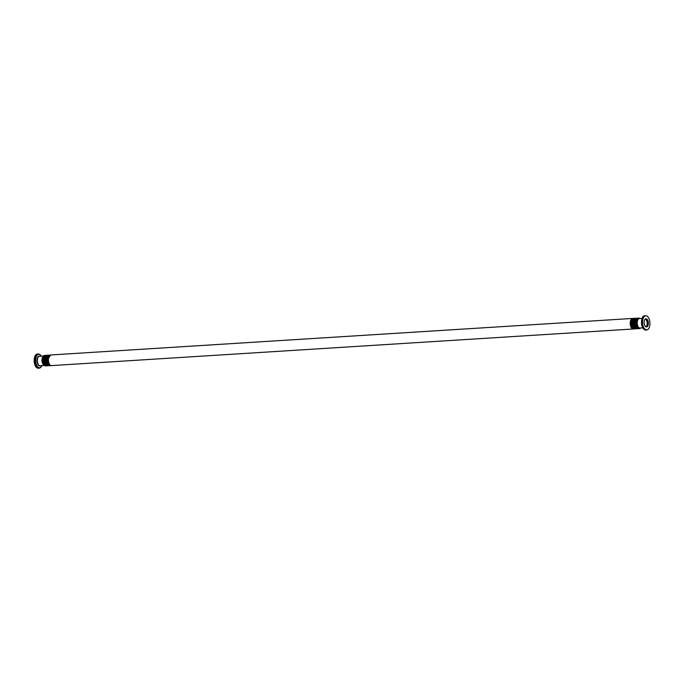 <?xml version="1.0" encoding="UTF-8"?>
<svg xmlns="http://www.w3.org/2000/svg" width="684" height="684" viewBox="0 0 684 684"><rect width="100%" height="100%" fill="white"/><g stroke="black" fill="none" stroke-linecap="round" stroke-linejoin="round"><path stroke-width="1.03" d="M649.8 325.37A7.114 3.659 -93.6 0 1 646.696 329.97A7.114 3.659 -93.6 0 1 642.601 323.104A7.114 3.659 -93.6 0 1 645.807 315.786A7.114 3.659 -93.6 0 1 649.8 325.37M645.217 319.171A3.796 1.949 -93.6 0 1 647.132 324.276A3.796 1.949 -93.6 0 1 645.696 326.687M645.499 318.966A4.078 2.095 -93.6 0 1 647.269 324.37A4.078 2.095 -93.6 0 1 645.995 326.858M648.287 324.31A4.078 2.095 -93.6 0 1 646.508 326.943A4.078 2.095 -93.6 0 1 644.157 323.01A4.078 2.095 -93.6 0 1 645.995 318.812A4.078 2.095 -93.6 0 1 648.287 324.31M40.211 354.816A7.114 3.659 86.4 0 0 38.313 353.97L37.406 354.03A7.114 3.659 86.4 0 0 34.2 361.349A7.114 3.659 86.4 0 0 38.295 368.214L39.202 368.163A7.114 3.659 86.4 0 0 40.98 367.086M642.139 318.385L639.386 318.564A4.737 2.437 86.4 0 0 637.317 321.625A4.737 2.437 86.4 0 0 639.985 328.021L642.729 327.85M42.562 357.313A4.737 2.437 86.4 0 0 42.057 359.049A4.737 2.437 86.4 0 0 43.006 364.315M643.122 316.914A6.755 3.48 86.4 0 0 641.489 323.181A6.755 3.48 86.4 0 0 643.9 329.184M645.799 330.03A7.114 3.659 -93.6 0 1 641.695 323.164A7.114 3.659 -93.6 0 1 644.901 315.837C642.524 315.324 641.524 318.624 641.891 325.746L643.14 328.491L646.696 329.97M39.997 356.236A4.95 2.548 86.4 0 0 37.021 361.178A4.95 2.548 86.4 0 0 40.595 365.701M43.921 365.487L40.099 365.726A4.737 2.437 -93.6 0 1 37.432 359.339A4.737 2.437 -93.6 0 1 39.501 356.27L43.331 356.031M41.921 365.615A6.755 3.48 -93.6 0 1 37.004 365.974A6.755 3.48 -93.6 0 1 36.397 356.415A6.755 3.48 -93.6 0 1 41.331 356.15M41.373 356.15L39.886 354.432L38.313 353.97A7.114 3.659 86.4 0 0 35.106 361.297A7.114 3.659 86.4 0 0 39.202 368.163L40.707 367.505L41.972 365.615M639.993 318.522A5.062 2.608 86.4 0 0 636.855 321.531A5.062 2.608 86.4 0 0 637.727 326.935A5.062 2.608 86.4 0 0 640.583 327.987M637.343 319.043A5.062 2.608 86.4 0 0 636.394 321.565A5.062 2.608 86.4 0 0 637.898 327.798M637.745 318.462A5.062 2.608 86.4 0 0 636.086 321.583A5.062 2.608 86.4 0 0 638.36 328.329M636.573 319.086A5.062 2.608 86.4 0 0 635.616 321.608A5.062 2.608 86.4 0 0 637.12 327.85M636.975 318.513A5.062 2.608 86.4 0 0 635.316 321.634A5.062 2.608 86.4 0 0 637.591 328.371M635.804 319.137A5.062 2.608 86.4 0 0 634.846 321.66A5.062 2.608 86.4 0 0 636.351 327.901M636.206 318.556A5.062 2.608 86.4 0 0 634.547 321.677A5.062 2.608 86.4 0 0 636.821 328.423M635.034 319.189A5.062 2.608 86.4 0 0 634.077 321.711A5.062 2.608 86.4 0 0 635.581 327.944M635.427 318.607A5.062 2.608 86.4 0 0 633.777 321.728A5.062 2.608 86.4 0 0 636.052 328.474M634.265 319.231A5.062 2.608 86.4 0 0 633.307 321.754A5.062 2.608 86.4 0 0 634.812 327.995M634.658 318.659A5.062 2.608 86.4 0 0 632.999 321.779A5.062 2.608 86.4 0 0 635.282 328.517M633.495 319.283A5.062 2.608 86.4 0 0 632.538 321.805A5.062 2.608 86.4 0 0 634.042 328.046M633.888 318.701A5.062 2.608 86.4 0 0 632.23 321.822A5.062 2.608 86.4 0 0 634.513 328.568M632.717 319.334A5.062 2.608 86.4 0 0 631.768 321.856A5.062 2.608 86.4 0 0 633.273 328.089M633.119 318.753A5.062 2.608 86.4 0 0 631.46 321.873A5.062 2.608 86.4 0 0 633.743 328.619M631.948 319.377A5.062 2.608 86.4 0 0 630.999 321.899A5.062 2.608 86.4 0 0 632.503 328.14M632.349 318.804A5.062 2.608 86.4 0 0 630.691 321.925A5.062 2.608 86.4 0 0 632.965 328.662M50.787 354.962L633.033 318.411A5.335 2.745 86.4 0 0 632.649 318.393A5.335 2.745 86.4 0 0 630.323 321.839A5.335 2.745 86.4 0 0 633.316 329.038A5.335 2.745 86.4 0 0 633.683 328.961L51.462 365.607C49.547 366.162 48.513 363.777 48.333 358.467L50.787 354.962A5.335 2.745 86.4 0 0 48.47 358.416A5.335 2.745 86.4 0 0 51.462 365.607M43.16 356.39A5.062 2.608 86.4 0 0 42.203 358.912A5.062 2.608 86.4 0 0 43.708 365.153M44.323 355.766A5.062 2.608 86.4 0 0 42.673 358.886A5.062 2.608 86.4 0 0 44.947 365.632M43.93 356.338A5.062 2.608 86.4 0 0 42.972 358.861A5.062 2.608 86.4 0 0 44.477 365.102M45.101 355.714A5.062 2.608 86.4 0 0 43.443 358.835A5.062 2.608 86.4 0 0 45.717 365.581M44.699 356.296A5.062 2.608 86.4 0 0 43.742 358.818A5.062 2.608 86.4 0 0 45.247 365.051M45.871 355.663A5.062 2.608 86.4 0 0 44.212 358.784A5.062 2.608 86.4 0 0 46.486 365.53M45.469 356.244A5.062 2.608 86.4 0 0 44.511 358.767A5.062 2.608 86.4 0 0 46.025 365.008M46.64 355.62A5.062 2.608 86.4 0 0 44.982 358.741A5.062 2.608 86.4 0 0 47.256 365.487M46.238 356.193A5.062 2.608 86.4 0 0 45.289 358.715A5.062 2.608 86.4 0 0 46.794 364.957M47.41 355.569A5.062 2.608 86.4 0 0 45.751 358.69A5.062 2.608 86.4 0 0 48.034 365.436M47.008 356.15A5.062 2.608 86.4 0 0 46.059 358.673A5.062 2.608 86.4 0 0 47.564 364.905M48.179 355.518A5.062 2.608 86.4 0 0 46.521 358.638A5.062 2.608 86.4 0 0 48.803 365.384M47.786 356.099A5.062 2.608 86.4 0 0 46.828 358.621A5.062 2.608 86.4 0 0 48.333 364.863M48.949 355.475A5.062 2.608 86.4 0 0 47.29 358.596A5.062 2.608 86.4 0 0 49.573 365.341M48.555 356.048A5.062 2.608 86.4 0 0 47.598 358.57A5.062 2.608 86.4 0 0 49.103 364.811M49.718 355.423A5.062 2.608 86.4 0 0 48.068 358.544A5.062 2.608 86.4 0 0 50.342 365.29M49.145 356.253A5.062 2.608 86.4 0 0 48.367 358.527A5.062 2.608 86.4 0 0 49.667 364.538M645.807 315.786L644.901 315.837M640.78 327.969L639.608 328.636L637.505 327.474L636.291 323.686L636.351 321.506L637.471 318.727L638.685 318.017L640.181 318.513M639.095 328.628L637.821 328.508L636.736 327.525L635.513 323.729L635.581 321.557L636.701 318.778L638.428 318.077M638.326 328.671L637.052 328.551L635.966 327.568L634.743 323.78L634.812 321.608L635.932 318.821L637.659 318.12M637.548 328.722L636.274 328.602L635.197 327.619L633.974 323.831L634.042 321.651L635.162 318.872L636.889 318.171M636.778 328.773L635.504 328.653L634.427 327.67L633.204 323.874L633.273 321.702L634.393 318.924L636.12 318.222M636.009 328.816L634.735 328.696L633.658 327.713L632.435 323.925L632.503 321.754L633.623 318.966L635.351 318.265M635.239 328.867L633.965 328.748L632.88 327.764L631.665 323.977L631.725 321.796L632.854 319.018L634.572 318.317M633.803 318.368L632.546 318.65L631.597 319.779L630.956 321.848L631.195 325.781L632.153 327.867L634.47 328.918M45.016 355.372L43.793 355.637L42.801 356.783L42.169 358.861L42.391 362.742L43.93 365.495L45.674 365.923M45.785 355.329L44.563 355.586L43.571 356.74L42.938 358.809L43.16 362.691L44.708 365.444L46.444 365.88M46.555 355.278L45.332 355.543L44.349 356.689L43.708 358.758L43.938 362.648L45.477 365.401L47.222 365.829M47.324 355.227L46.102 355.492L45.118 356.638L44.477 358.715L44.708 362.597L46.247 365.35L47.991 365.778M48.094 355.184L46.871 355.441L45.888 356.595L45.247 358.664L45.477 362.546L47.016 365.299L48.761 365.735M48.863 355.133L47.641 355.398L46.657 356.544L46.016 358.613L46.247 362.503L47.786 365.256L49.53 365.683M49.641 355.082L48.41 355.347L47.427 356.492L46.794 358.57L47.016 362.452L48.555 365.205L50.3 365.632M51.069 365.589L48.735 364.512L47.487 360.605L47.564 358.519L48.718 355.697L50.411 355.039"/></g></svg>
